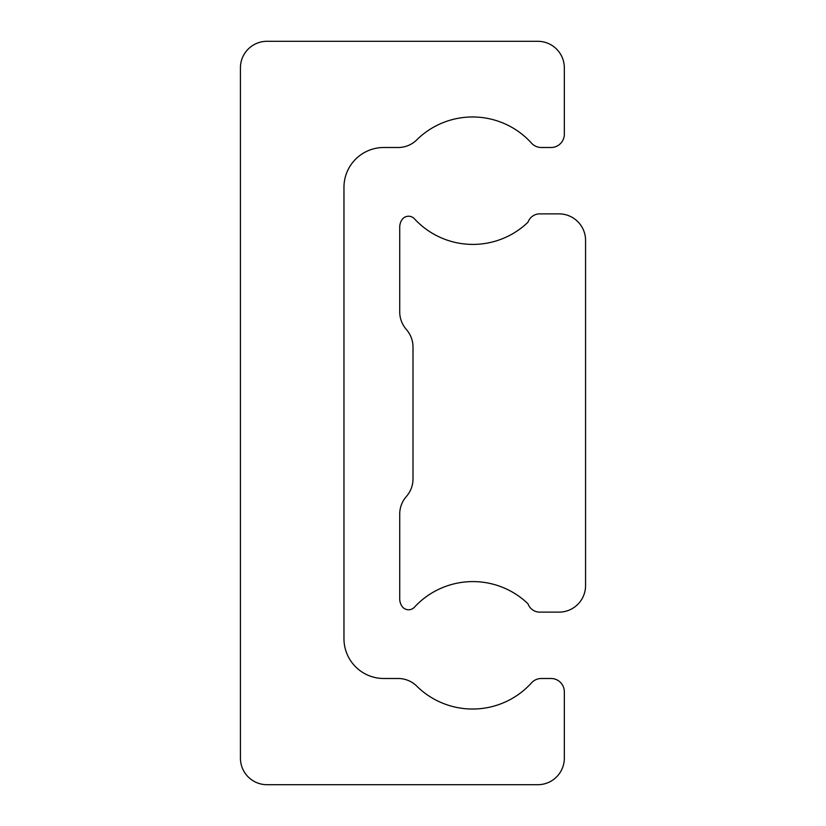 <?xml version="1.0" encoding="UTF-8"?>
<svg xmlns="http://www.w3.org/2000/svg" width="826" height="826" viewBox="0 0 826 826"><rect width="100%" height="100%" fill="white"/><g stroke="black" fill="none" stroke-linecap="round" stroke-linejoin="round"><path stroke-width="1.24" d="M417.491 686.86A26.546 26.546 0 0 0 398.142 678.497L383.791 678.497A39.824 39.824 0 0 1 343.967 638.674L343.967 187.326A39.824 39.824 0 0 1 383.791 147.503L398.142 147.503A26.546 26.546 0 0 0 417.491 139.14A79.492 79.492 0 0 1 531.077 142.65A13.278 13.278 0 0 0 541.329 147.503L551.056 147.503A13.278 13.278 0 0 0 564.334 134.225L564.334 67.846A26.546 26.546 0 0 0 537.788 41.3L266.974 41.3A26.546 26.546 0 0 0 240.428 67.846L240.428 758.154A26.546 26.546 0 0 0 266.974 784.7L537.788 784.7A26.546 26.546 0 0 0 564.334 758.154L564.334 691.775A13.278 13.278 0 0 0 551.056 678.497L541.329 678.497A13.278 13.278 0 0 0 531.077 683.35A79.492 79.492 0 0 1 417.491 686.86M527.979 603.765A12.524 12.524 0 0 0 539.368 612.128L559.026 612.128A26.546 26.546 0 0 0 585.572 585.572L585.572 240.428A26.546 26.546 0 0 0 559.026 213.872L539.368 213.872A12.524 12.524 0 0 0 527.979 222.235A79.533 79.533 0 0 1 414.704 219.096A7.961 7.961 0 0 0 401.973 219.757A13.278 13.278 0 0 0 399.722 227.15L399.722 311.908A26.546 26.546 0 0 0 405.752 328.748L406.97 330.235A26.546 26.546 0 0 1 413 347.075L413 478.925A26.546 26.546 0 0 1 406.97 495.765L405.752 497.252A26.546 26.546 0 0 0 399.722 514.092L399.722 598.85A13.278 13.278 0 0 0 401.973 606.243A7.961 7.961 0 0 0 414.704 606.903A79.533 79.533 0 0 1 527.979 603.765"/></g></svg>

